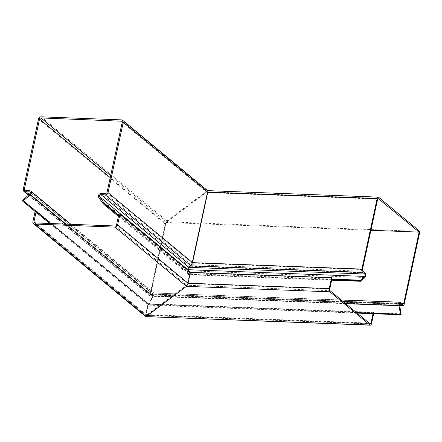 <?xml version="1.0" encoding="UTF-8"?>
<svg xmlns="http://www.w3.org/2000/svg" width="442" height="442" viewBox="0 0 442 442"><rect width="100%" height="100%" fill="white"/><g stroke="black" fill="none" stroke-linecap="round" stroke-linejoin="round"><path stroke-width="0.33" stroke-dasharray="2.21 1.66" d="M32.907 221.641L145.595 314.991C145.363 316.339 145.562 316.842 146.192 316.494C145.562 316.842 145.363 316.339 145.595 314.991L147.948 304.107L148.479 303.709L36.321 210.801L36.017 212.188M36.321 210.801L35.261 210.757L147.948 304.107L148.479 303.709L146.125 314.594L146.435 315.373L186.701 285.228L187.524 283.604L189.878 272.725L190.408 272.327L189.878 272.725L118.92 213.945M35.111 211.436L35.261 210.757M34.272 222.718L146.169 315.411L186.701 285.228L115.18 225.984M122.213 122.207L207.226 192.624L191.988 263.089L191.154 264.686L188.961 266.189L187.342 269.277L187.292 270.764L187.342 269.277L188.961 266.189L191.154 264.686L191.988 263.089L207.226 192.624L207.088 191.817L378.242 198.331M110.649 175.701L166.606 222.055L206.906 191.889L207.226 192.624L377.639 199.11M166.606 222.055L165.794 223.641L110.235 177.618M121.915 121.224L207.171 191.85L122.207 121.727M49.664 223.492L148.247 305.157L152.904 295.836L148.247 305.157L148.871 304.693L50.907 223.536M30.117 192.077L153.214 294.046L152.904 295.836L153.263 294.82L152.932 294.101L150.12 296.046L150.02 294.538L165.258 224.039L166.849 220.934L207.646 190.673M188.137 270.443L189.485 274.289L188.137 270.443M118.395 216.376L188.867 274.753L189.485 274.289L118.572 215.547M331.787 279.703L189.485 274.289L188.867 274.753L187.292 270.764L188.867 274.753L331.682 280.189M165.789 223.641L150.556 294.101L150.893 294.825L153.7 292.88L153.805 294.383L153.109 296.35L153.805 294.383C154.015 293.057 153.794 292.593 153.153 292.991L150.694 294.908L403.038 304.516M24.642 190.53L150.612 294.88L166.043 222.481L206.906 191.889L378.026 198.403M356.517 312.593L148.871 304.693L153.109 296.35L148.871 304.693L148.247 305.157L357.136 313.107M38.487 119.02L165.258 224.039M373.015 313.709L373.33 312.267L373.855 312.709L373.634 313.737M116.566 224.829L187.524 283.604L189.878 272.725L332.124 278.14M329.771 289.018L187.524 283.604L186.701 285.228L330.075 290.687M34.835 222.928L146.252 315.444L370.363 323.975M370.153 323.887L146.435 315.373L146.125 314.594L35.498 222.95M373.33 312.267L148.479 303.709L146.125 314.594L369.186 323.085M371.501 323.588L145.595 314.991L147.948 304.107L373.855 312.709M187.839 269.686L187.856 268.963M419.9 231.426L165.756 221.751L207.591 190.629M404.181 304.135L150.037 294.46L165.756 221.751M23.26 189.441L150.037 294.46C149.799 295.842 150.009 296.333 150.667 295.936L153.131 294.013L400.137 303.416M399.574 305.593L150.28 296.101L150.667 295.936L28.719 194.916M341.274 299.969L153.153 292.991L29.708 190.729M166.043 222.481L370.904 230.276M101.157 193.447L188.961 266.189L364.987 272.885M25.824 190.729L150.567 294.063L401.96 303.632M402.811 304.411L150.893 294.825L25.227 190.723M345.766 303.687L153.109 296.35L65.902 224.111M29.896 193.939L152.904 295.836L399.507 305.223M401.071 313.787L148.667 304.179L22.757 199.883M399.899 303.505L152.932 294.101L30.421 192.618M41.167 116.821L166.849 220.934M121.578 119.881L207.149 190.767L378.695 197.298M118.677 215.083L189.414 273.681L331.914 279.101M98.671 197.359L187.292 270.764L364.943 277.526M105.561 193.784L191.154 264.686L362.738 271.217M362.412 269.537L191.999 263.045L106.992 192.629M399.54 305.405L150.667 295.936M400.629 302.411L153.153 292.991M153.7 292.88L70.908 224.298M150.12 296.041L28.382 195.198"/><path stroke-width="0.66" d="M331.594 277.698L190.408 272.327L188.054 283.212L117.627 224.868L119.981 213.983L190.408 272.327L188.054 283.212L186.458 286.355L145.843 316.638L370.319 325.179A2.497 1.199 -87.8 0 1 369.91 325.014L329.831 291.814A2.497 1.199 -87.8 0 1 329.24 288.582L331.594 277.698L332.124 278.14L329.771 289.018A1.287 0.619 -87.8 0 0 330.075 290.687L370.153 323.887A1.287 0.619 -87.8 0 0 370.363 323.975A1.287 0.619 -87.8 0 0 370.976 323.152L373.015 313.709M34.592 224.05L114.937 227.111L186.458 286.355L146.192 316.494L34.592 224.05A2.497 2.055 129.6 0 1 33.504 223.646A2.497 2.055 129.6 0 1 32.907 221.641L35.111 211.436M119.981 213.983L118.92 213.945L116.566 224.829A1.287 1.061 129.6 0 1 115.18 225.984L34.835 222.928A1.287 1.061 129.6 0 1 33.968 221.685L36.017 212.188M117.627 224.868A2.497 2.055 129.6 0 1 114.937 227.111M33.504 223.646L145.683 316.577L369.91 325.014M357.136 313.107L401.143 314.781L399.535 304.195L400.369 303.521L402.546 305.521A2.497 1.199 92.2 0 0 402.993 305.726A2.497 1.199 92.2 0 0 404.181 304.135L419.9 231.426L378.695 197.298A2.497 1.199 92.2 0 0 378.291 197.126A2.497 1.199 92.2 0 0 377.114 198.673L361.871 269.178A2.497 1.199 92.2 0 0 362.512 272.355L364.766 274.029L365.098 275.67L364.738 276.421L187.839 269.686L188.137 270.443L187.856 268.963L188.701 267.327L190.889 265.824L192.513 262.73L190.889 265.824L188.701 267.327L187.839 269.686L99.594 196.591L104.063 202.977L104.378 203.79L103.141 203.74L98.671 197.359L98.406 195.607C98.892 194.215 99.809 193.497 101.157 193.447L105.561 193.784L106.981 192.668L122.213 122.207L121.898 121.213L40.924 117.942L110.649 175.701M99.594 196.591L99.456 195.684L100.875 194.574L105.279 194.905C106.627 194.861 107.544 194.143 108.03 192.751L123.274 122.246L122.672 120.279L121.578 119.881L41.167 116.821C39.835 116.909 38.94 117.644 38.487 119.02L23.244 189.524L23.857 191.447L25.023 191.85L29.503 191.856L30.106 192.066L30.421 193.06L29.896 193.939L22.1 200.657L49.664 223.492M110.235 177.618L39.548 119.058A1.287 1.061 129.6 0 1 40.924 117.942M50.907 223.536L23.343 200.701L22.1 200.657M23.343 200.701L30.47 194.762L31.487 193.06L30.874 191.132L29.708 190.729L25.227 190.723L24.625 190.519L24.31 189.524L39.548 119.058M207.646 190.673L122.705 120.307M123.274 122.246L207.757 192.226C207.972 190.905 207.773 190.419 207.149 190.767C207.773 190.414 207.978 190.905 207.757 192.226L192.53 262.653L207.757 192.226L377.114 198.673M103.141 203.74L118.395 216.376M118.572 215.547L104.378 203.79M329.24 288.582L188.054 283.212L186.458 286.355L329.831 291.814M373.634 313.737L371.501 323.588A2.497 1.199 -87.8 0 1 370.319 325.179M378.242 198.331L377.639 199.11L362.412 269.537L362.738 271.217L364.987 272.885A2.497 1.199 92.2 0 1 365.633 276.068L364.943 277.526L360.716 281.294L360.097 280.78L360.512 280.189L364.738 276.421M401.143 314.781L400.524 314.268L356.517 312.593M378.026 198.403L419.127 232.116L403.645 303.737L402.811 304.411L400.629 302.411A2.497 1.199 92.2 0 0 400.181 302.212A2.497 1.199 92.2 0 0 399.016 303.72L398.96 305.709L400.524 314.268M370.904 230.276L419.127 232.116M331.682 280.189L360.716 281.294M360.097 280.78L331.787 279.703M35.498 222.95L33.968 221.685M122.207 121.727L121.335 121.003M24.321 189.48L25.824 190.729M65.902 224.111L30.47 194.762M25.023 191.85L28.719 194.916M30.421 192.618L29.503 191.856M108.047 192.668L192.53 262.653L361.887 269.095M105.279 194.905L190.889 265.824L362.512 272.355M100.875 194.574L188.701 267.327L364.766 274.029M104.063 202.977L118.677 215.083M369.186 323.085L370.976 323.152M402.546 305.521L399.54 305.405M331.914 279.101L360.512 280.189M398.96 305.709L345.766 303.687M401.96 303.632L403.651 303.693M70.908 224.298L30.907 191.159M28.382 195.198L23.89 191.474M378.291 197.126L207.591 190.629M402.993 305.726L399.574 305.593M400.181 302.212L341.274 299.969"/></g></svg>
